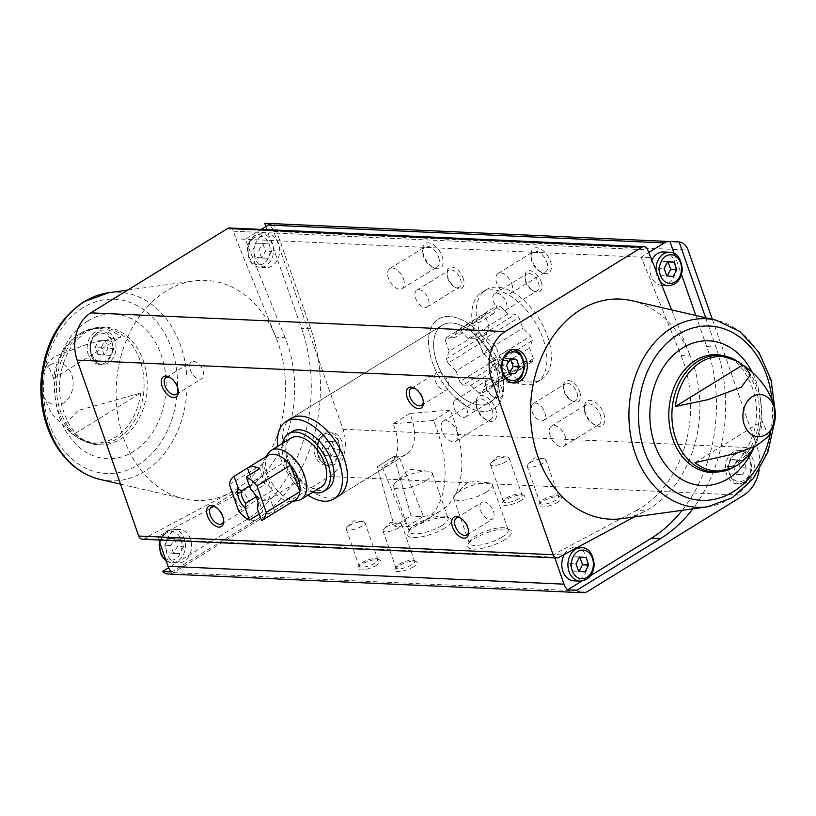 <?xml version="1.0" encoding="UTF-8"?>
<svg xmlns="http://www.w3.org/2000/svg" width="816" height="816" viewBox="0 0 816 816"><rect width="100%" height="100%" fill="white"/><g stroke="black" fill="none" stroke-linecap="round" stroke-linejoin="round"><path stroke-width="0.61" stroke-dasharray="4.08 3.06" d="M495.179 365.282A45.502 25.806 58.3 0 1 489.967 402.706A45.502 25.806 58.3 0 1 444.118 377.512A45.502 25.806 58.3 0 1 442.211 325.237A45.502 25.806 58.3 0 1 495.179 365.282M393.914 456.45A45.502 25.806 -121.7 0 0 406.021 454.451A45.502 25.806 -121.7 0 0 411.244 417.027A45.502 25.806 -121.7 0 0 409.877 413.447L393.088 423.8A45.502 25.806 58.3 0 1 394.454 427.38A45.502 25.806 58.3 0 1 389.232 464.794A45.502 25.806 58.3 0 1 377.135 466.803L393.914 456.45A45.502 25.806 -121.7 0 0 396.505 456.725A45.502 25.806 -121.7 0 0 398.993 456.685L382.204 467.027A45.502 25.806 58.3 0 1 379.715 467.078A45.502 25.806 58.3 0 1 377.135 466.803L394.271 526.116L411.05 515.763L393.914 456.45L377.135 466.803L394.271 526.116L411.05 515.763L393.914 456.45M389.232 464.794L338.875 495.842A45.502 25.806 58.3 0 1 293.026 470.648A45.502 25.806 58.3 0 1 291.118 418.373L442.211 325.237A45.502 25.806 58.3 0 1 488.06 350.431A45.502 25.806 58.3 0 1 489.967 402.706A45.502 25.806 58.3 0 1 480.451 404.981A45.502 25.806 58.3 0 1 440.11 370.189A45.502 25.806 58.3 0 1 442.211 325.237L291.118 418.373M264.741 223.278A14.372 11.036 -87.4 0 1 273.707 231.387L343.006 429.277A35.445 27.234 -87.4 0 1 329.348 476.534L173.461 572.628A14.372 11.036 -87.4 0 1 168.269 574.036M273.013 223.645L273.931 223.686L310.723 328.756A143.687 110.395 -87.4 0 1 255.357 520.353L171.656 571.945M631.972 300.706A110.16 84.629 -87.4 0 1 690.316 355.96L671.629 309.886M634.267 516.936L645.629 510.898A110.16 84.629 -87.4 0 1 622.139 518.619M736.134 452.268A16.759 12.883 92.6 0 0 728.749 470.812A16.759 12.883 92.6 0 0 740.673 484.133A16.759 12.883 92.6 0 0 754.29 467.966A16.759 12.883 92.6 0 0 742.183 450.636A16.759 12.883 92.6 0 0 736.134 452.268M705.667 317.771L715.918 347.035A143.687 110.395 -87.4 0 1 692.825 508.837M712.337 319.311L757.391 447.964A35.445 27.234 -87.4 0 1 759.155 470.047M158.814 539.978L157.651 536.642L240.434 492.619A110.16 84.629 -87.4 0 0 285.121 337.681L275.941 337.263L236.038 238.864L641.223 257.142L648.659 252.552M285.121 337.681L245.218 239.272L261.232 229.408M554.819 557.848L553.656 554.513L562.836 554.921M240.434 492.619L231.254 492.201A110.16 84.629 -87.4 0 0 275.941 337.263A110.16 84.629 92.6 0 0 193.861 280.939A110.16 84.629 92.6 0 0 166.036 291.139A110.16 84.629 92.6 0 0 116.647 405.338A110.16 84.629 92.6 0 0 184.028 498.851A110.16 84.629 92.6 0 0 231.254 492.201L148.461 536.234L553.656 554.513L636.439 510.479L645.629 510.898A110.16 84.629 -87.4 0 0 690.316 355.96L681.125 355.541L641.223 257.142L650.413 257.55M94.778 332.449A16.759 12.883 92.6 0 0 87.394 350.992A16.759 12.883 92.6 0 0 99.307 364.303A16.759 12.883 92.6 0 0 112.934 348.136A16.759 12.883 92.6 0 0 100.817 330.806A16.759 12.883 92.6 0 0 94.778 332.449M148.461 536.234L144.483 538.693A5.671 4.355 -87.4 0 1 142.433 539.243M229.633 227.98A5.671 4.355 -87.4 0 1 233.345 231.193L236.038 238.864M768.56 436.346L762.379 421.087A57.263 43.993 92.6 0 1 754.198 446.831M53.621 378.461L47.44 363.212L55.08 356.245L88.24 343.801L121.013 336.926A57.263 43.993 -87.4 0 0 81.682 332.653A57.263 43.993 -87.4 0 0 79.06 334.142A57.263 43.993 -87.4 0 0 53.621 378.461L121.013 336.926M140.658 393.047A57.263 43.993 -87.4 0 1 76.969 437.254A57.263 43.993 -87.4 0 1 73.267 434.581L140.658 393.047L77.959 410.54L65.606 423.994L70.768 432.959L73.267 434.581M442.088 256.234A14.372 8.15 58.3 0 1 433.582 267.638A14.372 8.15 58.3 0 1 422.657 249.9A14.372 8.15 58.3 0 1 430.491 243.28A14.372 8.15 58.3 0 1 442.088 256.234M495.536 408.867A14.372 8.15 58.3 0 1 487.04 420.26A14.372 8.15 58.3 0 1 476.105 402.533A14.372 8.15 58.3 0 1 483.939 395.903A14.372 8.15 58.3 0 1 495.536 408.867M603.82 413.753A14.372 8.15 58.3 0 1 595.313 425.146A14.372 8.15 58.3 0 1 584.389 407.419A14.372 8.15 58.3 0 1 592.222 400.789A14.372 8.15 58.3 0 1 603.82 413.753M550.372 261.12A14.372 8.15 58.3 0 1 541.865 272.524A14.372 8.15 58.3 0 1 530.941 254.786A14.372 8.15 58.3 0 1 538.774 248.166A14.372 8.15 58.3 0 1 550.372 261.12M463.202 278.225A11.975 6.793 58.3 0 1 456.113 287.722A11.975 6.793 58.3 0 1 447.005 272.942A11.975 6.793 58.3 0 1 453.533 267.424A11.975 6.793 58.3 0 1 463.202 278.225M501.677 388.11A11.975 6.793 58.3 0 1 494.598 397.616A11.975 6.793 58.3 0 1 485.489 382.837A11.975 6.793 58.3 0 1 492.017 377.318A11.975 6.793 58.3 0 1 501.677 388.11M579.646 391.629A11.975 6.793 58.3 0 1 572.557 401.125A11.975 6.793 58.3 0 1 563.448 386.356A11.975 6.793 58.3 0 1 569.976 380.827A11.975 6.793 58.3 0 1 579.646 391.629M541.161 281.734A11.975 6.793 58.3 0 1 534.072 291.241A11.975 6.793 58.3 0 1 524.963 276.461A11.975 6.793 58.3 0 1 531.502 270.943A11.975 6.793 58.3 0 1 541.161 281.734M547.454 336.1A52.683 29.886 58.3 0 1 541.406 379.43A52.683 29.886 58.3 0 1 488.325 350.268A52.683 29.886 58.3 0 1 486.122 289.731A52.683 29.886 58.3 0 1 547.454 336.1M504.584 539.743A23.297 6.905 160.7 0 1 478.666 548.872A23.297 6.905 160.7 0 1 468.078 544.364A23.297 6.905 160.7 0 1 487.407 532.552A23.297 6.905 160.7 0 1 509.878 529.727A23.297 6.905 160.7 0 1 504.584 539.743M444.506 528.156A23.297 6.905 160.7 0 1 418.598 537.275A23.297 6.905 160.7 0 1 408 532.777A23.297 6.905 160.7 0 1 427.329 520.955A23.297 6.905 160.7 0 1 449.8 518.14A23.297 6.905 160.7 0 1 444.506 528.156M557.777 502.166A11.975 3.55 160.7 0 1 544.456 506.848A11.975 3.55 160.7 0 1 539.019 504.543A11.975 3.55 160.7 0 1 548.954 498.464A11.975 3.55 160.7 0 1 560.5 497.015A11.975 3.55 160.7 0 1 557.777 502.166M413.59 566.743A11.975 3.55 160.7 0 1 400.268 571.424A11.975 3.55 160.7 0 1 394.822 569.109A11.975 3.55 160.7 0 1 404.756 563.04A11.975 3.55 160.7 0 1 416.303 561.592A11.975 3.55 160.7 0 1 413.59 566.743M521.026 500.504A11.975 3.55 160.7 0 1 507.705 505.196A11.975 3.55 160.7 0 1 502.268 502.88A11.975 3.55 160.7 0 1 512.193 496.811A11.975 3.55 160.7 0 1 523.75 495.363A11.975 3.55 160.7 0 1 521.026 500.504M376.829 565.08A11.975 3.55 160.7 0 1 363.518 569.772A11.975 3.55 160.7 0 1 358.071 567.457A11.975 3.55 160.7 0 1 368.006 561.388A11.975 3.55 160.7 0 1 379.552 559.929A11.975 3.55 160.7 0 1 376.829 565.08M321.759 433.582A16.759 12.883 92.6 0 0 314.374 452.125A16.759 12.883 92.6 0 0 326.298 465.436A16.759 12.883 92.6 0 0 339.915 449.269A16.759 12.883 92.6 0 0 327.808 431.939A16.759 12.883 92.6 0 0 321.759 433.582M265.894 226.542L301.543 328.338A143.687 110.395 -87.4 0 1 246.167 519.935L168.616 567.742M694.987 462.631L762.379 421.087M499.78 365.486A52.683 29.886 58.3 0 1 493.731 408.816A52.683 29.886 58.3 0 1 440.65 379.654A52.683 29.886 58.3 0 1 438.437 319.127A52.683 29.886 58.3 0 1 499.78 365.486M506.257 302.379A9.904 5.62 58.3 0 1 505.124 310.519A9.904 5.62 58.3 0 1 495.149 305.041A9.904 5.62 58.3 0 1 494.731 293.668A9.904 5.62 58.3 0 1 506.257 302.379M538.376 282.571A9.904 5.62 58.3 0 1 537.244 290.72A9.904 5.62 58.3 0 1 532.522 290.425A9.904 5.62 58.3 0 1 524.994 278.215A9.904 5.62 58.3 0 1 526.861 273.86A9.904 5.62 58.3 0 1 538.376 282.571M544.741 412.264A9.904 5.62 58.3 0 1 543.609 420.413A9.904 5.62 58.3 0 1 533.633 414.926A9.904 5.62 58.3 0 1 533.215 403.553A9.904 5.62 58.3 0 1 544.741 412.264M576.861 392.465A9.904 5.62 58.3 0 1 575.729 400.605A9.904 5.62 58.3 0 1 571.006 400.319A9.904 5.62 58.3 0 1 563.479 388.1A9.904 5.62 58.3 0 1 565.335 383.755A9.904 5.62 58.3 0 1 576.861 392.465M466.783 408.755A9.904 5.62 58.3 0 1 465.64 416.894A9.904 5.62 58.3 0 1 455.665 411.417A9.904 5.62 58.3 0 1 455.257 400.034A9.904 5.62 58.3 0 1 466.783 408.755M498.902 388.946A9.904 5.62 58.3 0 1 497.77 397.096A9.904 5.62 58.3 0 1 493.048 396.8A9.904 5.62 58.3 0 1 485.51 384.581A9.904 5.62 58.3 0 1 487.376 380.236A9.904 5.62 58.3 0 1 498.902 388.946M428.298 298.86A9.904 5.62 58.3 0 1 427.156 307A9.904 5.62 58.3 0 1 417.18 301.522A9.904 5.62 58.3 0 1 416.772 290.149A9.904 5.62 58.3 0 1 428.298 298.86M460.418 279.062A9.904 5.62 58.3 0 1 459.286 287.201A9.904 5.62 58.3 0 1 454.563 286.916A9.904 5.62 58.3 0 1 447.025 274.696A9.904 5.62 58.3 0 1 448.892 270.341A9.904 5.62 58.3 0 1 460.418 279.062M511.775 283.815A11.771 6.681 58.3 0 1 510.428 293.495A11.771 6.681 58.3 0 1 498.566 286.977A11.771 6.681 58.3 0 1 498.066 273.452A11.771 6.681 58.3 0 1 511.775 283.815M546.893 262.171A11.771 6.681 58.3 0 1 545.537 271.85A11.771 6.681 58.3 0 1 539.927 271.514A11.771 6.681 58.3 0 1 530.971 256.979A11.771 6.681 58.3 0 1 533.185 251.807A11.771 6.681 58.3 0 1 546.893 262.171M565.223 436.448A11.771 6.681 58.3 0 1 563.876 446.128A11.771 6.681 58.3 0 1 552.014 439.61A11.771 6.681 58.3 0 1 551.514 426.085A11.771 6.681 58.3 0 1 565.223 436.448M600.341 414.793A11.771 6.681 58.3 0 1 598.995 424.483A11.771 6.681 58.3 0 1 593.375 424.136A11.771 6.681 58.3 0 1 584.419 409.601A11.771 6.681 58.3 0 1 586.633 404.43A11.771 6.681 58.3 0 1 600.341 414.793M456.94 431.562A11.771 6.681 58.3 0 1 455.593 441.242A11.771 6.681 58.3 0 1 443.731 434.724A11.771 6.681 58.3 0 1 443.241 421.199A11.771 6.681 58.3 0 1 456.94 431.562M492.058 409.907A11.771 6.681 58.3 0 1 490.712 419.597A11.771 6.681 58.3 0 1 485.092 419.251A11.771 6.681 58.3 0 1 476.136 404.716A11.771 6.681 58.3 0 1 478.349 399.544A11.771 6.681 58.3 0 1 492.058 409.907M403.492 278.929A11.771 6.681 58.3 0 1 402.145 288.619A11.771 6.681 58.3 0 1 390.283 282.101A11.771 6.681 58.3 0 1 389.783 268.566A11.771 6.681 58.3 0 1 403.492 278.929M438.61 257.285A11.771 6.681 58.3 0 1 437.264 266.965A11.771 6.681 58.3 0 1 431.644 266.628A11.771 6.681 58.3 0 1 422.688 252.093A11.771 6.681 58.3 0 1 424.901 246.922A11.771 6.681 58.3 0 1 438.61 257.285M415.069 388.508A9.904 5.62 58.3 0 1 415.803 388.844A9.904 5.62 58.3 0 1 422.606 397.27A9.904 5.62 58.3 0 1 423.341 401.064A9.904 5.62 58.3 0 1 423.31 401.88M448.015 381.613A9.904 5.62 58.3 0 1 446.882 389.752A9.904 5.62 58.3 0 1 435.356 381.041A9.904 5.62 58.3 0 1 436.489 372.892A9.904 5.62 58.3 0 1 448.015 381.613M215.404 506.96A9.904 5.62 58.3 0 1 216.148 507.297A9.904 5.62 58.3 0 1 222.952 515.722A9.904 5.62 58.3 0 1 223.676 519.517A9.904 5.62 58.3 0 1 223.645 520.333M248.36 500.065A9.904 5.62 58.3 0 1 247.217 508.205A9.904 5.62 58.3 0 1 235.691 499.494A9.904 5.62 58.3 0 1 236.834 491.354A9.904 5.62 58.3 0 1 248.36 500.065M170.054 377.451A9.904 5.62 58.3 0 1 170.789 377.798A9.904 5.62 58.3 0 1 177.592 386.213A9.904 5.62 58.3 0 1 178.327 390.007A9.904 5.62 58.3 0 1 178.296 390.823M203 370.556A9.904 5.62 58.3 0 1 201.868 378.695A9.904 5.62 58.3 0 1 190.342 369.985A9.904 5.62 58.3 0 1 191.474 361.845A9.904 5.62 58.3 0 1 203 370.556M460.418 518.017A9.904 5.62 58.3 0 1 461.162 518.354A9.904 5.62 58.3 0 1 467.966 526.779A9.904 5.62 58.3 0 1 468.69 530.573A9.904 5.62 58.3 0 1 468.659 531.379M493.364 511.112A9.904 5.62 58.3 0 1 492.232 519.262A9.904 5.62 58.3 0 1 480.706 510.541A9.904 5.62 58.3 0 1 481.848 502.401A9.904 5.62 58.3 0 1 493.364 511.112M361.896 526.167A9.904 2.938 160.7 0 1 352.226 529.829A9.904 2.938 160.7 0 1 346.229 529.156A9.904 2.938 160.7 0 1 347.167 527.146A9.904 2.938 160.7 0 1 362.926 521.638A9.904 2.938 160.7 0 1 364.915 522.607A9.904 2.938 160.7 0 1 361.896 526.167M374.85 563.152A9.904 2.938 160.7 0 1 365.18 566.814A9.904 2.938 160.7 0 1 359.183 566.141A9.904 2.938 160.7 0 1 359.336 565.111A9.904 2.938 160.7 0 1 367.547 560.092A9.904 2.938 160.7 0 1 377.104 558.899A9.904 2.938 160.7 0 1 377.869 559.592A9.904 2.938 160.7 0 1 374.85 563.152M506.093 461.591A9.904 2.938 160.7 0 1 496.424 465.253A9.904 2.938 160.7 0 1 490.426 464.579A9.904 2.938 160.7 0 1 491.365 462.58A9.904 2.938 160.7 0 1 507.124 457.062A9.904 2.938 160.7 0 1 509.113 458.041A9.904 2.938 160.7 0 1 506.093 461.591M519.047 498.576A9.904 2.938 160.7 0 1 509.378 502.238A9.904 2.938 160.7 0 1 503.37 501.565A9.904 2.938 160.7 0 1 503.533 500.545A9.904 2.938 160.7 0 1 511.744 495.526A9.904 2.938 160.7 0 1 521.302 494.323A9.904 2.938 160.7 0 1 522.056 495.016A9.904 2.938 160.7 0 1 519.047 498.576M398.657 527.83A9.904 2.938 160.7 0 1 388.977 531.491A9.904 2.938 160.7 0 1 382.979 530.808A9.904 2.938 160.7 0 1 383.928 528.809A9.904 2.938 160.7 0 1 399.677 523.291A9.904 2.938 160.7 0 1 401.666 524.27A9.904 2.938 160.7 0 1 398.657 527.83M411.601 564.805A9.904 2.938 160.7 0 1 401.931 568.477A9.904 2.938 160.7 0 1 395.933 567.793A9.904 2.938 160.7 0 1 396.086 566.773A9.904 2.938 160.7 0 1 404.308 561.755A9.904 2.938 160.7 0 1 413.855 560.551A9.904 2.938 160.7 0 1 414.62 561.255A9.904 2.938 160.7 0 1 411.601 564.805M542.844 463.253A9.904 2.938 160.7 0 1 533.174 466.915A9.904 2.938 160.7 0 1 527.177 466.242A9.904 2.938 160.7 0 1 528.115 464.233A9.904 2.938 160.7 0 1 543.874 458.714A9.904 2.938 160.7 0 1 545.863 459.694A9.904 2.938 160.7 0 1 542.844 463.253M555.798 500.239A9.904 2.938 160.7 0 1 546.128 503.9A9.904 2.938 160.7 0 1 540.121 503.217A9.904 2.938 160.7 0 1 540.284 502.197A9.904 2.938 160.7 0 1 548.495 497.179A9.904 2.938 160.7 0 1 558.052 495.975A9.904 2.938 160.7 0 1 558.817 496.679A9.904 2.938 160.7 0 1 555.798 500.239M426.105 480.583A20.512 6.079 160.7 0 1 406.052 488.172A20.512 6.079 160.7 0 1 393.628 486.775A20.512 6.079 160.7 0 1 395.576 482.623A20.512 6.079 160.7 0 1 428.227 471.189A20.512 6.079 160.7 0 1 432.347 473.209A20.512 6.079 160.7 0 1 426.105 480.583M441.854 525.565A20.512 6.079 160.7 0 1 421.811 533.154A20.512 6.079 160.7 0 1 409.377 531.757A20.512 6.079 160.7 0 1 409.703 529.635A20.512 6.079 160.7 0 1 426.727 519.231A20.512 6.079 160.7 0 1 446.515 516.742A20.512 6.079 160.7 0 1 448.096 518.191A20.512 6.079 160.7 0 1 441.854 525.565M486.173 492.181A20.512 6.079 160.7 0 1 466.13 499.769A20.512 6.079 160.7 0 1 453.696 498.372A20.512 6.079 160.7 0 1 455.654 494.221A20.512 6.079 160.7 0 1 488.294 482.786A20.512 6.079 160.7 0 1 492.415 484.806A20.512 6.079 160.7 0 1 486.173 492.181M501.922 537.163A20.512 6.079 160.7 0 1 481.879 544.751A20.512 6.079 160.7 0 1 469.445 543.344A20.512 6.079 160.7 0 1 469.781 541.232A20.512 6.079 160.7 0 1 486.795 530.828A20.512 6.079 160.7 0 1 506.583 528.34A20.512 6.079 160.7 0 1 508.164 529.788A20.512 6.079 160.7 0 1 501.922 537.163M261.518 235.742A16.759 12.883 92.6 0 0 254.133 254.276A16.759 12.883 92.6 0 0 266.057 267.597A16.759 12.883 92.6 0 0 279.674 251.43A16.759 12.883 92.6 0 0 267.566 234.1A16.759 12.883 92.6 0 0 261.518 235.742M173.39 531.114A16.759 12.883 92.6 0 0 166.005 549.658A16.759 12.883 92.6 0 0 177.929 562.969A16.759 12.883 92.6 0 0 191.546 546.812A16.759 12.883 92.6 0 0 179.438 529.482A16.759 12.883 92.6 0 0 173.39 531.114M663.571 251.971A16.759 12.883 -87.4 0 1 675.485 265.282A16.759 12.883 -87.4 0 1 668.1 283.825A16.759 12.883 -87.4 0 1 662.051 285.457M661.715 285.437A16.759 12.883 -87.4 0 1 651.668 260.651M564.59 553.993A16.759 12.883 -87.4 0 1 569.395 548.984A16.759 12.883 -87.4 0 1 575.443 547.342A16.759 12.883 -87.4 0 1 587.357 560.663A16.759 12.883 -87.4 0 1 579.972 579.197A16.759 12.883 -87.4 0 1 573.934 580.839M681.125 355.541A110.16 84.629 -87.4 0 1 636.439 510.479M590.539 575.698L581.879 581.043M695.834 315.486L706.727 346.616A143.687 110.395 -87.4 0 1 682.176 510.316M674.077 253.368L681.513 274.604M173.645 553.36L167.3 552.728L164.679 545.251L168.402 538.407L174.757 539.039L177.368 546.516L173.645 553.36L179.765 553.636L167.3 552.728M324.819 433.714A16.759 12.883 92.6 0 0 317.434 452.258A16.759 12.883 92.6 0 0 329.358 465.579A16.759 12.883 92.6 0 0 342.975 449.412A16.759 12.883 92.6 0 0 330.868 432.082A16.759 12.883 92.6 0 0 324.819 433.714M324.85 455.603L322.238 448.127L325.961 441.283L332.306 441.915L334.927 449.392L331.204 456.236L324.85 455.603L330.98 455.879L328.358 448.402L322.238 448.127M173.42 553.003L170.809 545.527L174.532 538.682L180.877 539.315L183.498 546.791L177.368 546.516M180.877 539.315L174.757 539.039M183.498 546.791L179.765 553.636M170.809 545.527L164.679 545.251M174.532 538.682L168.402 538.407M328.358 448.402L332.092 441.558L338.436 442.19L341.047 449.667L334.927 449.392M338.436 442.19L332.306 441.915M341.047 449.667L337.324 456.511L331.204 456.236M337.324 456.511L330.98 455.879M332.092 441.558L325.961 441.283M746.242 467.945L743.621 460.469L737.276 459.836L733.553 466.681L736.165 474.157L742.519 474.79L746.242 467.945L740.112 467.67L737.501 460.193L743.621 460.469M733.074 452.135A16.759 12.883 92.6 0 0 725.689 470.679A16.759 12.883 92.6 0 0 737.613 483.99A16.759 12.883 92.6 0 0 751.23 467.823A16.759 12.883 92.6 0 0 739.123 450.493A16.759 12.883 92.6 0 0 733.074 452.135M579.554 557.277L573.597 556.685L579.727 556.961M573.597 556.685L569.874 563.53L575.994 563.805M569.874 563.53L572.485 571.006L578.615 571.282M572.485 571.006L584.96 571.914M737.501 460.193L731.156 459.561L737.276 459.836M731.156 459.561L727.423 466.405L733.553 466.681M727.423 466.405L730.045 473.882L736.165 474.157M730.045 473.882L742.519 474.79M736.389 474.514L740.112 467.67M97.838 332.581A16.759 12.883 92.6 0 0 90.454 351.125A16.759 12.883 92.6 0 0 102.377 364.436A16.759 12.883 92.6 0 0 115.994 348.279A16.759 12.883 92.6 0 0 103.887 330.949A16.759 12.883 92.6 0 0 97.838 332.581M97.869 354.47L95.248 346.994L98.981 340.15L105.325 340.782L107.947 348.259L104.213 355.103L97.869 354.47L103.999 354.746L101.378 347.269L95.248 346.994M261.773 257.978L255.428 257.346L252.807 249.869L256.53 243.025L262.885 243.658L265.496 251.134L261.773 257.978L267.893 258.254L255.428 257.346M101.378 347.269L105.101 340.425L111.445 341.057L114.067 348.534L107.947 348.259M111.445 341.057L105.325 340.782M114.067 348.534L110.344 355.378L104.213 355.103M110.344 355.378L103.999 354.746M105.101 340.425L98.981 340.15M261.548 257.621L258.937 250.145L262.66 243.301L269.005 243.933L271.626 251.41L265.496 251.134M269.005 243.933L262.885 243.658M271.626 251.41L267.893 258.254M258.937 250.145L252.807 249.869M262.66 243.301L256.53 243.025M506.093 351.002A16.759 12.883 92.6 0 0 498.709 369.546A16.759 12.883 92.6 0 0 510.622 382.857A16.759 12.883 92.6 0 0 524.249 366.69A16.759 12.883 92.6 0 0 512.132 349.36A16.759 12.883 92.6 0 0 506.093 351.002M510.122 359.02L504.166 358.428L510.296 358.703M504.166 358.428L500.443 365.272L506.563 365.548M500.443 365.272L503.064 372.749L509.184 373.024M503.064 372.749L515.528 373.657M667.672 261.895L661.725 261.304L667.845 261.579M661.725 261.304L658.002 268.148L664.122 268.423M658.002 268.148L660.613 275.624L666.743 275.9M660.613 275.624L673.088 276.532M393.088 423.8L433.469 420.495A111.741 63.383 58.3 0 1 423.994 521.179A111.741 63.383 58.3 0 1 394.271 526.116A111.741 63.383 58.3 0 0 406.725 526.677L423.514 516.324L398.993 456.685M433.469 420.495L450.248 410.152A111.741 63.383 58.3 0 1 440.783 510.836A111.741 63.383 58.3 0 1 411.05 515.763A111.741 63.383 58.3 0 0 423.514 516.324M450.248 410.152L409.877 413.447M307.999 495.179A45.502 25.806 58.3 0 1 277.848 446.25M518.721 368.577L510.673 360.743L503.044 360.397A34.853 19.778 -121.7 0 1 499.698 357.133L495.934 346.392L487.886 338.548A34.853 19.778 -121.7 0 1 486.316 334.07L489.039 326.716L485.285 315.976A34.853 19.778 -121.7 0 1 486.418 312.916L494.037 313.252L496.771 305.898A34.853 19.778 -121.7 0 1 499.943 306.041L507.991 313.885L515.62 314.231A34.853 19.778 -121.7 0 1 518.976 317.495L522.73 328.236L530.788 336.08A34.853 19.778 -121.7 0 1 532.348 340.558L529.625 347.912L533.378 358.652A34.853 19.778 -121.7 0 1 532.246 361.712L524.627 361.366L521.893 368.72A34.853 19.778 -121.7 0 1 518.721 368.577L478.829 393.169A34.853 19.778 -121.7 0 0 482.011 393.312L521.893 368.72M525.963 384.795A52.683 29.886 58.3 0 1 479.257 344.515A52.683 29.886 58.3 0 1 481.685 292.465A52.683 29.886 58.3 0 1 534.776 321.626A52.683 29.886 58.3 0 1 536.979 382.163A52.683 29.886 58.3 0 1 525.963 384.795M229.408 484.612L262.987 463.916A26.102 14.81 58.3 0 1 264.823 458.521A26.102 14.81 58.3 0 1 267.719 455.583M259.294 513.998L262.813 511.836A26.102 14.81 -121.7 0 0 274.88 512.499M238.711 511.153L272.289 490.457A26.102 14.81 58.3 0 1 262.987 463.916L272.289 490.457A26.102 14.81 58.3 0 0 289.66 501.33A26.102 14.81 58.3 0 0 291.19 501.299L293.372 501.095M295.117 500.024A26.102 14.81 58.3 0 1 291.19 501.299M250.583 489.131L253.623 491.487A11.771 6.681 58.3 0 1 258.06 502.238A11.771 6.681 58.3 0 1 258.019 503.248M298.564 480.145A11.771 6.681 58.3 0 1 288.13 471.138A11.771 6.681 58.3 0 1 288.67 459.5A11.771 6.681 58.3 0 1 291.128 458.918A11.771 6.681 58.3 0 1 301.573 467.915A11.771 6.681 58.3 0 1 301.022 479.553A11.771 6.681 58.3 0 1 298.564 480.145M256.173 496.822L257.305 496.118A11.771 6.681 -121.7 0 0 264.986 500.84A11.771 6.681 -121.7 0 0 267.454 500.249A11.771 6.681 -121.7 0 0 269.555 496.669L257.948 503.829M249.472 485.938L252.991 483.776A11.771 6.681 -121.7 0 1 255.092 480.206L288.67 459.5M253.623 491.487L265.241 484.327A11.771 6.681 -121.7 0 0 255.092 480.206M296.881 500.769A28.733 16.3 58.3 0 1 295.188 500.81A28.733 16.3 58.3 0 1 271.544 482.297A28.733 16.3 58.3 0 1 267.842 453.676M321.341 486.948A28.733 16.3 58.3 0 1 315.333 488.396A28.733 16.3 58.3 0 1 289.864 466.415A28.733 16.3 58.3 0 1 291.19 438.029M312.783 492.232A33.762 19.156 58.3 0 1 282.622 443.302M327.675 488.957A33.762 19.156 58.3 0 1 320.617 490.651A33.762 19.156 58.3 0 1 290.68 464.834A33.762 19.156 58.3 0 1 292.24 431.47M482.715 411.458A52.683 29.886 58.3 0 1 436.009 371.178A52.683 29.886 58.3 0 1 438.437 319.127A52.683 29.886 58.3 0 1 491.528 348.289A52.683 29.886 58.3 0 1 493.731 408.816A52.683 29.886 58.3 0 1 482.715 411.458M249.818 474.728L252.991 483.776M265.241 484.327L259.733 468.619M275.063 512.387L269.555 496.669M257.305 496.118L262.813 511.836M482.011 393.312L484.735 385.958L492.354 386.305A34.853 19.778 -121.7 0 0 493.496 383.234L489.733 372.494L529.625 347.912M489.733 372.494L492.466 365.14L532.348 340.558M492.466 365.14A34.853 19.778 -121.7 0 0 490.895 360.662L530.788 336.08M490.895 360.662L482.848 352.828L522.73 328.236M482.848 352.828L479.084 342.088L518.976 317.495M479.084 342.088A34.853 19.778 -121.7 0 0 475.728 338.813L515.62 314.231M475.728 338.813L468.109 338.477L507.991 313.885M468.109 338.477L460.061 330.633L499.943 306.041M460.061 330.633A34.853 19.778 -121.7 0 0 456.878 330.49L496.771 305.898M456.878 330.49L454.155 337.844L494.037 313.252M454.155 337.844L446.536 337.498L486.418 312.916M446.536 337.498A34.853 19.778 -121.7 0 0 445.393 340.568L485.285 315.976M445.393 340.568L449.157 351.308L489.039 326.716M449.157 351.308L446.423 358.663L486.316 334.07M446.423 358.663A34.853 19.778 -121.7 0 0 447.994 363.14L487.886 338.548M447.994 363.14L456.042 370.974L495.934 346.392M456.042 370.974L459.806 381.715L499.698 357.133M459.806 381.715A34.853 19.778 -121.7 0 0 463.162 384.989L503.044 360.397M463.162 384.989L470.781 385.325L510.673 360.743M470.781 385.325L478.829 393.169M484.735 385.958L524.627 361.366M492.354 386.305L532.246 361.712M493.496 383.234L533.378 358.652M382.204 467.027L406.725 526.677M273.707 231.387L688.092 250.073M173.461 572.628L587.836 591.325M731.35 468.374A58.344 44.829 92.6 0 0 761.522 415.721A58.344 44.829 92.6 0 0 736.216 360.57M50.215 364.895A21.124 16.228 92.6 0 0 42.075 393.067A21.124 16.228 92.6 0 0 63.556 402.982A21.124 16.228 92.6 0 0 71.696 374.809A21.124 16.228 92.6 0 0 50.215 364.895M80.835 333.254A58.344 44.829 92.6 0 0 54.397 386.498A58.344 44.829 92.6 0 0 79.784 438.988A58.344 44.829 92.6 0 0 144.034 387.865A58.344 44.829 92.6 0 0 84.65 331.174A58.344 44.829 92.6 0 0 80.835 333.254M233.345 231.193L647.731 249.89M343.006 429.277L757.391 447.964M329.348 476.534L743.733 495.23M144.483 538.693L558.858 557.379M711.491 472.505A58.976 45.308 92.6 0 0 759.41 415.63A58.976 45.308 92.6 0 0 716.805 354.674C741.091 352.798 765.204 396.229 753.739 432.276C742.652 466.354 724.934 472.525 711.491 472.505M754.229 446.821A72.44 55.651 92.6 0 0 752.291 372.412M770.488 432.929A87.241 67.024 92.6 0 0 771.997 399.391M707.431 506.818A94.381 72.512 92.6 0 0 727.556 500.208A94.381 72.512 92.6 0 0 773.782 402.839A94.381 72.512 92.6 0 0 715.856 320.127M83.242 332.806A58.976 45.308 92.6 0 0 57.263 398.035A58.976 45.308 92.6 0 0 99.195 444.883A58.976 45.308 92.6 0 0 147.125 388.008A58.976 45.308 92.6 0 0 104.509 327.053A58.976 45.308 92.6 0 0 83.242 332.806M87.598 321.065A72.44 55.651 92.6 0 0 77.918 446.107A72.44 55.651 92.6 0 0 165.872 391.894A72.44 55.651 92.6 0 0 87.598 321.065M82.926 307.724A87.241 67.024 92.6 0 0 71.267 458.327A87.241 67.024 92.6 0 0 177.194 393.026A87.241 67.024 92.6 0 0 82.926 307.724M100.144 479.431A94.381 72.512 92.6 0 0 186.956 389.803A94.381 72.512 92.6 0 0 108.569 292.73M310.723 328.756L301.543 328.338M255.357 520.353L246.167 519.935M706.727 346.616L715.918 347.035M166.495 532.93A14.372 11.036 92.6 0 0 164.567 557.736A14.372 11.036 92.6 0 0 182.019 546.975A14.372 11.036 92.6 0 0 166.495 532.93M166.046 560.602A16.759 12.883 92.6 0 0 171.799 562.693A16.759 12.883 92.6 0 0 185.426 546.526A16.759 12.883 92.6 0 0 173.308 529.207A16.759 12.883 92.6 0 0 167.27 530.839A16.759 12.883 92.6 0 0 159.916 543.109M324.044 435.805A14.372 11.036 92.6 0 0 322.126 460.612A14.372 11.036 92.6 0 0 339.568 449.861A14.372 11.036 92.6 0 0 324.044 435.805M580.054 581.114A16.759 12.883 92.6 0 0 593.671 564.947A16.759 12.883 92.6 0 0 581.563 547.618M735.359 454.359A14.372 11.036 92.6 0 0 733.441 479.165A14.372 11.036 92.6 0 0 750.883 468.415A14.372 11.036 92.6 0 0 735.359 454.359M97.063 334.672A14.372 11.036 92.6 0 0 95.146 359.479A14.372 11.036 92.6 0 0 112.588 348.728A14.372 11.036 92.6 0 0 97.063 334.672M254.612 237.548A14.372 11.036 92.6 0 0 252.695 262.354A14.372 11.036 92.6 0 0 270.147 251.603A14.372 11.036 92.6 0 0 254.612 237.548M255.398 235.467A16.759 12.883 92.6 0 0 248.013 254A16.759 12.883 92.6 0 0 259.927 267.322A16.759 12.883 92.6 0 0 273.554 251.155A16.759 12.883 92.6 0 0 261.436 233.825A16.759 12.883 92.6 0 0 255.398 235.467M656.176 271.779A16.759 12.883 92.6 0 0 660.113 281.469M668.182 285.733A16.759 12.883 92.6 0 0 681.799 269.566A16.759 12.883 92.6 0 0 669.691 252.246M406.021 454.451L338.875 495.842M47.44 363.212L41.249 378.236M40.8 388.212L41.371 391.741L51.979 414.181L70.768 432.959M81.682 332.653L84.65 331.174L104.509 327.053C98.338 326.747 92.177 328.44 86.057 332.132C65.423 345.137 55.927 376.268 60.741 401.013C68.717 435.948 85.802 443.69 99.195 444.883L79.784 438.988L76.969 437.254M774.751 421.311L775.2 411.335M120.544 484.153L184.028 498.851M127.735 290.078L193.861 280.939M536.979 382.163L541.406 379.43M481.685 292.465L486.122 289.731M505.124 310.519L537.244 290.72M494.731 293.668L526.861 273.86M532.522 290.425L534.072 291.241M524.994 278.215L524.963 276.461M543.609 420.413L575.729 400.605M533.215 403.553L565.335 383.755M571.006 400.319L572.557 401.125M563.479 388.1L563.448 386.356M465.64 416.894L497.77 397.096M455.257 400.034L487.376 380.236M493.048 396.8L494.598 397.616M485.51 384.581L485.489 382.837M427.156 307L459.286 287.201M416.772 290.149L448.892 270.341M454.563 286.916L456.113 287.722M447.025 274.696L447.005 272.942M510.428 293.495L545.537 271.85M498.066 273.452L533.185 251.807M539.927 271.514L541.865 272.524M530.971 256.979L530.941 254.786M563.876 446.128L598.995 424.483M551.514 426.085L586.633 404.43M593.375 424.136L595.313 425.146M584.419 409.601L584.389 407.419M455.593 441.242L490.712 419.597M443.241 421.199L478.349 399.544M485.092 419.251L487.04 420.26M476.136 404.716L476.105 402.533M402.145 288.619L437.264 266.965M389.783 268.566L424.901 246.922M431.644 266.628L433.582 267.638M422.688 252.093L422.657 249.9M415.803 388.844L414.253 388.039M423.341 401.064L423.361 402.818M421.474 405.409L446.882 389.752M411.08 388.559L436.489 372.892M216.148 507.297L214.588 506.491M223.676 519.517L223.706 521.271M221.809 523.872L247.217 508.205M211.426 507.011L236.834 491.354M170.789 377.798L169.238 376.982M178.327 390.007L178.347 391.762M176.46 394.363L201.868 378.695M166.066 377.502L191.474 361.845M461.162 518.354L459.602 517.548M468.69 530.573L468.71 532.328M466.823 534.919L492.232 519.262M456.44 518.068L481.848 502.401M362.926 521.638L353.767 520.73L347.167 527.146M346.229 529.156L359.183 566.141M364.915 522.607L377.869 559.592M359.336 565.111L358.071 567.457M377.104 558.899L379.552 559.929M507.124 457.062L497.964 456.154L491.365 462.58M490.426 464.579L503.37 501.565M509.113 458.041L522.056 495.016M503.533 500.545L502.268 502.88M521.302 494.323L523.75 495.363M399.677 523.291L390.517 522.393L383.928 528.809M382.979 530.808L395.933 567.793M401.666 524.27L414.62 561.255M396.086 566.773L394.822 569.109M413.855 560.551L416.303 561.592M543.874 458.714L534.715 457.817L528.115 464.233M527.177 466.242L540.121 503.217M545.863 459.694L558.817 496.679M540.284 502.197L539.019 504.543M558.052 495.975L560.5 497.015M428.227 471.189L409.244 469.322L395.576 482.623M393.628 486.775L409.377 531.757M432.347 473.209L448.096 518.191M409.703 529.635L408 532.777M446.515 516.742L449.8 518.14M488.294 482.786L469.322 480.91L455.654 494.221M453.696 498.372L469.445 543.344M492.415 484.806L508.164 529.788M469.781 541.232L468.078 544.364M506.583 528.34L509.878 529.727M159.548 542.059L166.76 530.961L173.308 529.207L179.438 529.482M177.929 562.969L171.799 562.693L166.117 560.837M326.298 465.436L329.358 465.579C324.809 465.212 321.29 462.754 318.801 458.204L316.7 448.117C317.179 441.701 319.719 436.948 324.319 433.837L330.868 432.082L327.808 431.939M575.443 547.342L576.963 547.414M740.673 484.133L737.613 483.99C745.936 483.296 750.659 477.88 751.791 467.741C750.455 456.348 746.232 450.605 739.123 450.493L742.183 450.636M99.307 364.303L102.377 364.436C97.828 364.079 94.309 361.621 91.82 357.071L89.709 346.984C90.188 340.568 92.738 335.815 97.339 332.704L103.887 330.949L100.817 330.806M266.057 267.597L259.927 267.322C255.388 266.954 251.869 264.496 249.38 259.947L247.268 249.859C247.748 243.443 250.288 238.69 254.888 235.579L261.436 233.825L267.566 234.1M513.692 383L512.203 382.816M513.703 349.544L515.202 349.503M423.994 521.179L440.783 510.836M258.06 502.238L258.091 504.421M267.454 500.249L301.022 479.553M264.823 458.521L265.985 456.654"/><path stroke-width="1.22" d="M277.848 446.25A45.502 25.806 58.3 0 1 286.079 421.484L291.118 418.373A45.502 25.806 58.3 0 1 344.087 458.419A45.502 25.806 58.3 0 1 338.875 495.842L333.836 498.943A45.502 25.806 58.3 0 1 324.319 501.228A45.502 25.806 58.3 0 1 307.999 495.179M648.659 252.552L664.295 242.923A14.372 11.036 -87.4 0 1 669.477 241.516A14.372 11.036 -87.4 0 1 669.936 241.546L679.126 241.964A14.372 11.036 -87.4 0 1 688.092 250.073L712.337 319.311M265.894 226.542L264.741 223.278L273.013 223.645M261.232 229.408L268.291 225.053A14.372 11.036 -87.4 0 1 273.472 223.655L669.477 241.516M581.879 581.043L567.661 589.815L576.841 590.223A14.372 11.036 -87.4 0 0 582.655 592.722A14.372 11.036 -87.4 0 0 587.836 591.325L743.733 495.23A35.445 27.234 -87.4 0 0 759.155 470.047M567.661 589.815A14.372 11.036 -87.4 0 1 564.04 584.164L554.819 557.848M582.655 592.722L168.269 574.036A14.372 11.036 -87.4 0 1 162.466 571.537L171.656 571.945A14.372 11.036 -87.4 0 1 168.035 566.304L158.814 539.978M509.153 351.135A16.759 12.883 92.6 0 0 501.769 369.679A16.759 12.883 92.6 0 0 513.692 383A16.759 12.883 92.6 0 0 527.309 366.833A16.759 12.883 92.6 0 0 515.202 349.503A16.759 12.883 92.6 0 0 509.153 351.135M671.629 309.886L647.731 249.89A5.671 4.355 -87.4 0 0 644.008 246.677A5.671 4.355 -87.4 0 0 641.968 247.228L505.155 331.561A35.445 27.234 -87.4 0 0 491.497 378.818L553.095 554.717A5.671 4.355 -87.4 0 0 556.818 557.93A5.671 4.355 -87.4 0 0 558.858 557.379L634.267 516.936M707.431 506.818L622.139 518.619A110.16 84.629 -87.4 0 1 530.645 405.307A110.16 84.629 -87.4 0 1 631.972 300.706L715.856 320.127A94.381 72.512 92.6 0 0 671.69 327.95A94.381 72.512 92.6 0 0 631.217 438.784A94.381 72.512 92.6 0 0 707.431 506.818L732.248 497.74L753.117 478.778L767.795 452.278L774.751 421.311M679.126 241.964L705.667 317.771M692.825 508.837A143.687 110.395 -87.4 0 1 660.542 538.631L576.841 590.223M556.818 557.93L142.433 539.243A5.671 4.355 -87.4 0 1 138.72 536.03L77.112 360.131A35.445 27.234 -87.4 0 1 90.78 312.865L227.582 228.531A5.671 4.355 -87.4 0 1 229.633 227.98L644.008 246.677M742.733 364.966A57.263 43.993 92.6 0 0 739.031 362.304A57.263 43.993 92.6 0 0 700.781 362.182A57.263 43.993 92.6 0 0 675.342 406.511L742.733 364.966L745.243 366.598L750.394 374.921L741.275 387.192L708.104 399.636L675.342 406.511M731.35 468.374L711.491 472.505A58.976 45.308 92.6 0 1 669.548 425.656A58.976 45.308 92.6 0 1 695.528 360.427A58.976 45.308 92.6 0 1 716.805 354.674L736.216 360.57A58.344 44.829 92.6 0 0 698.323 361.111A58.344 44.829 92.6 0 0 675.046 436.489A58.344 44.829 92.6 0 0 731.35 468.374L734.318 466.905A57.263 43.993 92.6 0 1 694.987 462.631L735.695 453.523L756.473 445.76L768.56 436.346L774.894 420.546L774.17 405.838C769.457 390.497 759.818 377.42 745.243 366.598M734.318 466.905A57.263 43.993 92.6 0 0 754.198 446.831M467.833 527.738A11.975 6.793 58.3 0 1 468.71 532.328A11.975 6.793 58.3 0 1 460.459 537.081A11.975 6.793 58.3 0 1 451.646 522.781A11.975 6.793 58.3 0 1 459.602 517.548A11.975 6.793 58.3 0 1 467.833 527.738M177.47 387.172A11.975 6.793 58.3 0 1 178.347 391.762A11.975 6.793 58.3 0 1 170.095 396.515A11.975 6.793 58.3 0 1 161.282 382.225A11.975 6.793 58.3 0 1 169.238 376.982A11.975 6.793 58.3 0 1 177.47 387.172M222.819 516.681A11.975 6.793 58.3 0 1 223.706 521.271A11.975 6.793 58.3 0 1 215.444 526.024A11.975 6.793 58.3 0 1 206.632 511.734A11.975 6.793 58.3 0 1 214.588 506.491A11.975 6.793 58.3 0 1 222.819 516.681M422.484 398.228A11.975 6.793 58.3 0 1 423.361 402.818A11.975 6.793 58.3 0 1 415.109 407.572A11.975 6.793 58.3 0 1 406.297 393.281A11.975 6.793 58.3 0 1 414.253 388.039A11.975 6.793 58.3 0 1 422.484 398.228M168.616 567.742L162.466 571.537M423.31 401.88A9.904 5.62 58.3 0 1 421.474 405.409A9.904 5.62 58.3 0 1 411.499 399.932A9.904 5.62 58.3 0 1 411.08 388.559A9.904 5.62 58.3 0 1 415.069 388.508M223.645 520.333A9.904 5.62 58.3 0 1 221.809 523.872A9.904 5.62 58.3 0 1 211.834 518.384A9.904 5.62 58.3 0 1 211.426 507.011A9.904 5.62 58.3 0 1 215.404 506.96M178.296 390.823A9.904 5.62 58.3 0 1 176.46 394.363A9.904 5.62 58.3 0 1 166.484 388.875A9.904 5.62 58.3 0 1 166.066 377.502A9.904 5.62 58.3 0 1 170.054 377.451M468.659 531.379A9.904 5.62 58.3 0 1 466.823 534.919A9.904 5.62 58.3 0 1 456.848 529.441A9.904 5.62 58.3 0 1 456.44 518.068A9.904 5.62 58.3 0 1 460.418 518.017M660.113 281.469A16.759 12.883 92.6 0 0 668.182 285.733L662.051 285.457A16.759 12.883 -87.4 0 1 661.715 285.437M651.668 260.651A16.759 12.883 -87.4 0 1 657.523 253.603A16.759 12.883 -87.4 0 1 663.571 251.971L669.691 252.246A16.759 12.883 92.6 0 0 663.643 253.878A16.759 12.883 92.6 0 0 656.176 271.779M576.963 547.414L581.563 547.618A16.759 12.883 92.6 0 0 575.515 549.26A16.759 12.883 92.6 0 0 568.13 567.793A16.759 12.883 92.6 0 0 580.054 581.114L573.934 580.839A16.759 12.883 -87.4 0 1 562.918 571.302A16.759 12.883 -87.4 0 1 564.59 553.993M682.176 510.316A143.687 110.395 -87.4 0 1 651.352 538.213L590.539 575.698M669.936 241.546L674.077 253.368M681.513 274.604L695.834 315.486M578.615 571.282L575.994 563.805L579.727 556.961L586.072 557.593L588.683 565.07L584.96 571.914L578.615 571.282M579.003 571.322L582.563 564.794L579.941 557.318L586.072 557.593M582.563 564.794L588.683 565.07M519.262 366.812L516.64 359.336L510.296 358.703L506.563 365.548L509.184 373.024L515.528 373.657L519.262 366.812L513.131 366.537L510.51 359.06L516.64 359.336M666.743 275.9L664.122 268.423L667.845 261.579L674.2 262.211L676.811 269.688L673.088 276.532L666.743 275.9M509.582 373.065L513.131 366.537M667.131 275.941L670.691 269.413L668.069 261.936L674.2 262.211M670.691 269.413L676.811 269.688M286.079 421.484A45.502 25.806 58.3 0 1 331.928 446.668A45.502 25.806 58.3 0 1 333.836 498.943M261.63 520.669L257.346 508.429A14.372 8.15 58.3 0 0 258.091 504.421A14.372 8.15 58.3 0 0 250.583 489.131L246.299 476.891A26.102 14.81 58.3 0 1 256.979 485.857L266.271 512.397A26.102 14.81 58.3 0 1 261.63 520.669L275.063 512.387A26.102 14.81 -121.7 0 1 274.972 512.448L295.117 500.024A26.102 14.81 58.3 0 0 299.849 491.701L266.271 512.397M234.049 476.34L238.333 488.57A14.372 8.15 58.3 0 0 245.096 507.878L249.38 520.108A26.102 14.81 58.3 0 1 238.711 511.153L229.408 484.612A26.102 14.81 58.3 0 1 234.049 476.34L247.483 468.058L249.818 474.728M246.299 476.891L259.733 468.619A26.102 14.81 -121.7 0 0 247.574 468.007A26.102 14.81 -121.7 0 0 247.483 468.058M256.979 485.857L290.557 465.151A26.102 14.81 58.3 0 1 299.849 491.701L290.557 465.151A26.102 14.81 58.3 0 0 267.719 455.583L247.574 468.007M249.38 520.108L259.294 513.998M258.019 503.248A11.771 6.681 58.3 0 1 257.948 503.829L257.346 508.429M245.096 507.878L245.698 503.278A11.771 6.681 58.3 0 1 241.373 490.936L238.333 488.57M245.698 503.278L256.173 496.822M241.373 490.936L249.472 485.938M265.985 456.654L267.842 453.676A28.733 16.3 58.3 0 1 271.034 450.442A28.733 16.3 58.3 0 1 299.992 466.354A28.733 16.3 58.3 0 1 301.196 499.372A28.733 16.3 58.3 0 1 296.881 500.769L293.372 501.095M271.034 450.442L291.19 438.029A28.733 16.3 58.3 0 1 320.137 453.941A28.733 16.3 58.3 0 1 321.341 486.948L301.196 499.372M282.622 443.302A33.762 19.156 58.3 0 1 288.548 433.745A33.762 19.156 58.3 0 1 322.565 452.441A33.762 19.156 58.3 0 1 323.983 491.232A33.762 19.156 58.3 0 1 316.924 492.925A33.762 19.156 58.3 0 1 312.783 492.232M288.548 433.745L292.24 431.47A33.762 19.156 58.3 0 1 326.267 450.167A33.762 19.156 58.3 0 1 327.675 488.957L323.983 491.232M268.291 225.053L664.295 242.923M168.035 566.304L564.04 584.164M752.444 396.576A21.124 16.228 92.6 0 0 744.304 424.748A21.124 16.228 92.6 0 0 765.785 434.653A21.124 16.228 92.6 0 0 773.925 406.49A21.124 16.228 92.6 0 0 752.444 396.576M227.582 228.531L641.968 247.228M90.78 312.865L505.155 331.561M138.72 536.03L553.095 554.717M77.112 360.131L491.497 378.818M752.291 372.412A72.44 55.651 92.6 0 0 682.676 347.912A72.44 55.651 92.6 0 0 664.54 463.468A72.44 55.651 92.6 0 0 754.229 446.821M771.997 399.391A87.241 67.024 92.6 0 0 678.004 334.56A87.241 67.024 92.6 0 0 662.327 481.226A87.241 67.024 92.6 0 0 770.488 432.929M84.731 301.471A94.381 72.512 92.6 0 0 42.422 399.31A94.381 72.512 92.6 0 0 100.144 479.431C82.018 474.892 67.361 463.682 56.161 445.781C44.615 426.442 39.586 404.552 41.106 380.103C44.421 344.811 58.64 318.719 83.752 301.818L108.569 292.73A94.381 72.512 92.6 0 0 84.731 301.471M651.352 538.213L660.542 538.631M159.916 543.109A16.759 12.883 92.6 0 0 166.046 560.602M577.81 551.483A14.372 11.036 92.6 0 0 575.882 576.29A14.372 11.036 92.6 0 0 593.334 565.529A14.372 11.036 92.6 0 0 577.81 551.483M508.378 353.226A14.372 11.036 92.6 0 0 506.461 378.032A14.372 11.036 92.6 0 0 523.903 367.282A14.372 11.036 92.6 0 0 508.378 353.226M665.938 256.102A14.372 11.036 92.6 0 0 664.01 280.908A14.372 11.036 92.6 0 0 681.462 270.157A14.372 11.036 92.6 0 0 665.938 256.102M736.216 360.57L739.031 362.304M41.249 378.236L40.8 388.212M775.2 411.335L771.059 379.879L758.829 352.175L739.755 331.408L715.856 320.127M100.144 479.431L120.544 484.153M108.569 292.73L127.735 290.078M166.117 560.837L161.252 555.319L159.14 545.241L159.548 542.059M580.054 581.114C588.377 580.411 593.099 574.994 594.232 564.866C592.906 553.472 588.683 547.73 581.563 547.618M512.203 382.816L517.324 381.001L521.801 376.462L524.81 366.608L520.394 353.43L513.703 349.544M668.182 285.733C676.505 285.039 681.227 279.623 682.36 269.484C681.034 258.101 676.811 252.348 669.691 252.246"/></g></svg>
